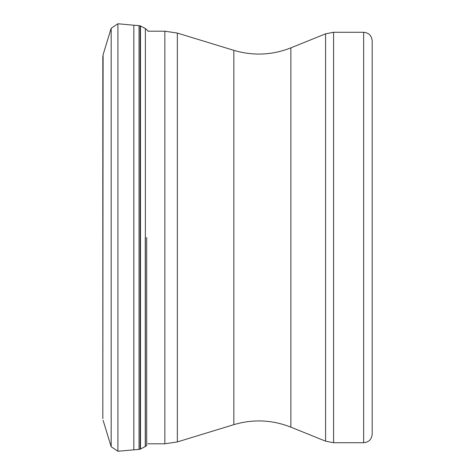 <?xml version="1.0" encoding="UTF-8"?>
<svg xmlns="http://www.w3.org/2000/svg" width="475" height="475" viewBox="0 0 475 475"><rect width="100%" height="100%" fill="white"/><g stroke="black" fill="none" stroke-linecap="round" stroke-linejoin="round"><path stroke-width="0.71" d="M133.831 449.76L133.831 25.24L139.044 25.614L139.044 449.386L117.913 451.25L117.913 23.75L111.18 28.262L111.18 446.738L117.913 451.25M146.704 237.5L146.704 445.449L146.704 237.5M363.636 442.73L363.636 32.27C368.832 32.781 371.682 35.631 372.186 40.826L372.186 434.174C371.682 439.369 368.832 442.219 363.636 442.73L333.587 442.73L333.587 32.27L325.577 33.832L325.577 441.168L333.587 442.73M140.149 449.166L140.487 449.029L140.487 25.971L140.149 25.834L140.149 449.166L139.044 449.386M145.255 237.5L145.255 446.553L145.255 237.5M148.319 31.202L145.374 28.512L145.374 446.488L140.487 449.029M102.826 237.5L102.826 418.6L102.826 237.5M102.814 417.228L103.099 54.696L111.18 28.262M103.099 54.696L102.826 58.989M164.843 443.798L177.347 441.928L177.347 33.072L164.843 31.202L164.843 443.798L147.879 443.798M233.837 424.656C253.133 418.962 272.145 419.793 290.872 427.15L290.872 47.85C272.145 55.207 253.133 56.038 233.837 50.344L233.837 424.656L177.347 441.928M146.704 445.449L145.374 446.488M103.099 420.304L111.18 446.738M133.831 25.24L117.913 23.75M102.814 237.5L102.826 56.543M145.374 28.512L140.487 25.971M139.044 25.614L140.149 25.834M164.843 31.202L147.879 31.202M290.872 427.15L325.577 441.168M290.872 47.85L325.577 33.832M363.636 32.27L333.587 32.27M233.837 50.344L177.347 33.072"/></g></svg>
